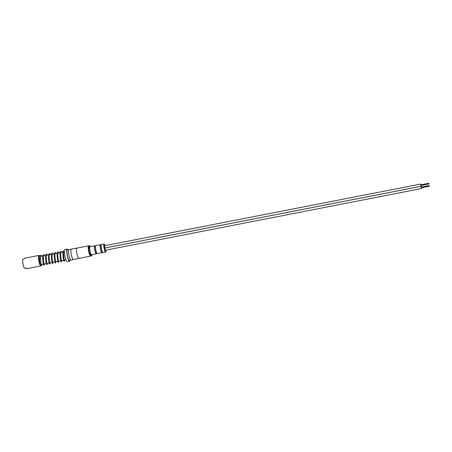 <?xml version="1.0" encoding="UTF-8"?>
<svg xmlns="http://www.w3.org/2000/svg" width="452" height="452" viewBox="0 0 452 452"><rect width="100%" height="100%" fill="white"/><g stroke="black" fill="none" stroke-linecap="round" stroke-linejoin="round"><path stroke-width="0.68" d="M39.59 258.945L38.708 259.069A4.848 0.876 79 0 1 38.595 256.979C38.657 255.985 38.889 255.504 39.279 255.533L40.008 255.849M41.426 264.889A0.452 0.441 89.2 0 1 41.081 265.686C40.607 264.736 40.968 267.787 39.753 261.279C39.284 256.137 40.183 255.363 40.284 255.476L41.002 255.25L42.047 256.064M38.708 259.069L39.59 259.024M89.688 247.945L89.366 247.108A5.102 0.927 -101 0 1 89.722 245.758A5.102 0.927 -101 0 1 89.75 245.752A5.102 0.927 -101 0 1 90.451 246.622M92.022 254.696A5.102 0.927 -101 0 1 91.677 255.77A5.102 0.927 -101 0 1 91.649 255.775A5.102 0.927 -101 0 1 90.75 254.436L90.762 253.595M90.75 255.951A5.102 0.927 -101 0 1 90.722 255.956A5.102 0.927 -101 0 1 90.694 255.962A5.102 0.927 -101 0 1 89.801 254.623L89.699 253.787L90.654 253.6L89.699 253.787M89.965 253.736A3.294 0.599 -101 0 1 89.134 250.911A3.294 0.599 -101 0 1 88.92 248.125L88.411 247.295A5.102 0.927 -101 0 1 88.767 245.939A5.102 0.927 -101 0 1 88.801 245.939M40.358 264.55A4.113 0.746 -101 0 1 39.098 260.697A4.113 0.746 -101 0 1 38.866 259.188M39.081 255.606A5.266 0.955 79 0 0 39.036 255.572A5.266 0.955 79 0 0 38.883 260.697A5.266 0.955 79 0 0 41.019 265.731A5.266 0.955 79 0 0 41.047 265.68M40.985 265.776A5.351 0.966 -101 0 1 40.957 265.827A5.351 0.966 -101 0 1 40.799 265.951A5.351 0.966 -101 0 1 38.793 260.714A5.351 0.966 -101 0 1 38.748 255.448A5.351 0.966 -101 0 1 38.94 255.504A5.351 0.966 -101 0 1 38.991 255.544M40.799 265.951L26.578 268.725A5.351 0.966 -101 0 1 25.871 267.929L24.278 268.239A5.351 0.966 -101 0 1 22.6 259.346L24.188 259.036A5.351 0.966 -101 0 1 24.527 258.222L38.748 255.448M69.879 260.194A6.175 1.119 -101 0 1 69.478 261.194A6.175 1.119 -101 0 1 67.162 255.148A6.175 1.119 -101 0 1 67.116 249.075A6.175 1.119 -101 0 1 67.856 249.854M69.478 261.194L67.094 261.657A6.175 1.119 -101 0 1 64.777 255.617A6.175 1.119 -101 0 1 64.732 249.544L67.116 249.075M70.727 260.03L69.303 260.307A5.266 0.955 -101 0 1 67.325 255.148A5.266 0.955 -101 0 1 67.286 249.967L68.71 249.69M73.444 259.499A5.351 0.966 -101 0 1 73.292 259.612A5.351 0.966 -101 0 1 71.286 254.374A5.351 0.966 -101 0 1 71.246 249.108A5.351 0.966 -101 0 1 71.427 249.159M73.292 259.612L70.907 260.075A5.351 0.966 -101 0 1 68.902 254.838A5.351 0.966 -101 0 1 68.862 249.572L71.246 249.108M78.936 258.391A5.266 0.955 -101 0 1 78.84 258.448A5.266 0.955 -101 0 1 76.863 253.289A5.232 0.949 -101 0 1 76.829 248.137L88.586 245.843A5.232 0.949 -101 0 0 88.626 250.996A5.232 0.949 -101 0 0 90.592 256.12L78.834 258.414A5.232 0.949 -101 0 1 76.868 253.289A5.266 0.955 -101 0 1 76.823 248.103A5.266 0.955 -101 0 1 76.93 248.12M78.84 258.448L73.275 259.533A5.266 0.955 -101 0 1 71.297 254.374A5.266 0.955 -101 0 1 71.258 249.188L76.823 248.103M421.518 187.049L421.174 186.303L421.185 187.416L421.609 188.524L421.648 187.704M421.174 186.303L105 247.995L105.005 249.108L105.429 250.216L421.609 188.524M429.276 185.868L429.4 186.19L429.276 185.868M429.27 185.535L421.326 187.088L421.332 187.416L421.456 187.744L429.4 186.19M421.094 184.789L420.75 184.043L420.755 185.156L421.179 186.264L421.219 185.439M420.75 184.043L104.57 245.73L104.576 246.843L105.005 247.95L421.179 186.264M428.846 183.602L428.971 183.93L428.846 183.602M428.846 183.275L420.902 184.823L420.902 185.15L421.027 185.478L428.971 183.93M105.135 245.622A3.949 0.718 79 0 0 104.384 244.136A3.949 0.718 79 0 0 104.265 244.091A3.949 0.718 79 0 0 104.276 247.984A3.949 0.718 79 0 0 105.734 251.854A3.949 0.718 79 0 0 105.875 251.758A3.949 0.718 79 0 0 106.011 250.103M105.875 251.758L105.751 251.95A4.113 0.746 -101 0 1 105.627 252.046A4.113 0.746 -101 0 1 105.604 252.046A4.113 0.746 -101 0 1 104.096 248.08A4.113 0.746 -101 0 1 104.056 243.967A4.113 0.746 -101 0 1 104.079 243.961A4.113 0.746 -101 0 1 104.203 244.007L104.384 244.136M103.016 252.549A4.113 0.746 -101 0 1 102.994 252.561A4.113 0.746 -101 0 1 102.966 252.561A4.113 0.746 -101 0 1 101.457 248.594A4.113 0.746 -101 0 1 101.417 244.481A4.113 0.746 -101 0 1 101.44 244.475M101.836 251.945A3.294 0.599 -101 0 1 101.819 251.95A3.294 0.599 -101 0 1 101.796 251.95A3.294 0.599 -101 0 1 100.593 248.781A3.294 0.599 -101 0 1 100.559 245.487A3.294 0.599 -101 0 1 100.576 245.487L101.135 245.374M102.254 251.866A4.113 0.746 -101 0 1 101.977 252.758A4.113 0.746 -101 0 1 101.949 252.758A4.113 0.746 -101 0 1 100.44 248.792A4.113 0.746 -101 0 1 100.4 244.679A4.113 0.746 -101 0 1 100.423 244.679A4.113 0.746 -101 0 1 100.994 245.402M97.293 253.668A4.113 0.746 -101 0 1 97.27 253.674A4.113 0.746 -101 0 1 97.248 253.679A4.113 0.746 -101 0 1 95.739 249.713A4.113 0.746 -101 0 1 95.694 245.594A4.113 0.746 -101 0 1 95.722 245.594M96.677 252.95L96.095 253.063A3.294 0.599 -101 0 1 96.095 253.063A3.294 0.599 -101 0 1 96.078 253.069A3.294 0.599 -101 0 1 94.869 249.894A3.294 0.599 -101 0 1 94.835 246.6A3.294 0.599 -101 0 1 94.858 246.6M96.536 252.979A4.113 0.746 -101 0 1 96.253 253.871A4.113 0.746 -101 0 1 96.231 253.877A4.113 0.746 -101 0 1 94.722 249.911A4.113 0.746 -101 0 1 94.677 245.798A4.113 0.746 -101 0 1 94.705 245.792A4.113 0.746 -101 0 1 95.276 246.515M91.575 254.787A4.113 0.746 -101 0 1 91.553 254.792A4.113 0.746 -101 0 1 91.524 254.792A4.113 0.746 -101 0 1 90.021 250.826A4.113 0.746 -101 0 1 89.976 246.713A4.113 0.746 -101 0 1 89.999 246.707M88.92 248.125L89.688 247.978M24.278 268.239L25.956 268.104M89.366 247.108L88.411 247.295M88.422 247.442A5.068 0.921 79 0 0 88.812 250.962A5.068 0.921 79 0 0 89.75 254.476M89.586 247.945L88.637 248.131M90.75 254.436L89.801 254.623M41.929 264.471L41.714 265.33L41.149 265.686M39.601 258.973L39.454 256.414M91.677 255.77L90.722 255.956M89.722 245.758L88.767 245.939M65.885 259.798L64.41 260.086M63.523 260.262L61.523 260.651M60.636 260.821L58.636 261.211M57.749 261.386L55.749 261.776M54.861 261.951L52.861 262.341M51.974 262.516L49.974 262.906M49.087 263.075L47.087 263.465M46.2 263.64L44.2 264.03M43.313 264.205L41.313 264.595M63.975 251.628L63.749 252.188C63.144 254.798 64.331 260.578 64.54 260.414L63.868 260.544M61.088 252.193L60.862 252.753C60.257 255.357 61.444 261.143 61.653 260.973L60.98 261.109M58.364 252.883L57.975 253.312C57.37 255.922 58.557 261.708 58.766 261.538L58.093 261.668M55.477 253.442L55.087 253.877C54.483 256.487 55.669 262.273 55.878 262.103L55.206 262.233M52.59 254.007L52.2 254.442C51.596 257.047 52.782 262.832 52.991 262.663L52.319 262.798M49.703 254.572L49.313 255.001C48.709 257.612 49.895 263.397 50.104 263.228L49.432 263.363M46.816 255.131L46.426 255.566C45.821 258.177 47.008 263.962 47.217 263.793L46.55 263.923M43.929 255.696L43.539 256.131C42.934 258.736 44.121 264.522 44.33 264.352L43.663 264.488M41.042 256.261L40.652 256.696C40.047 259.301 41.234 265.087 41.443 264.917L41.239 264.799M64.755 260.019L64.342 261.171C64.24 261.595 63.935 261.177 63.421 259.917L62.743 252.781L63.003 251.561L63.805 250.747L64.314 250.803M62.257 252.12L60.918 251.306L60.116 252.12L59.856 253.34L60.534 260.476C61.048 261.736 61.353 262.16 61.455 261.736L61.867 260.584M59.37 252.685L58.031 251.871L57.229 252.685L56.969 253.905L57.647 261.041C58.161 262.301 58.466 262.719 58.568 262.301L58.98 261.143M56.483 253.25L55.144 252.436L54.342 253.25L54.082 254.47L54.76 261.606C55.274 262.866 55.579 263.284 55.681 262.861L56.099 261.708M53.596 253.809L52.257 253.001L51.455 253.809L51.195 255.035L51.873 262.166C52.387 263.426 52.698 263.849 52.794 263.426L53.212 262.273M50.709 254.374L49.37 253.561L48.567 254.374L48.307 255.595L48.985 262.731C49.5 263.991 49.81 264.409 49.906 263.991L50.325 262.838M47.822 254.939L46.483 254.126L45.68 254.939L45.42 256.16L46.098 263.296C46.612 264.556 46.923 264.974 47.019 264.556L47.437 263.397M44.934 255.499L43.595 254.691L42.793 255.504L42.533 256.725L43.211 263.861C43.725 265.115 44.036 265.539 44.132 265.115L44.55 263.962M105.627 252.046L102.994 252.561M102.395 251.837L101.819 251.95M101.977 252.758L97.27 253.674M96.253 253.871L91.553 254.792M94.677 245.798L89.976 246.713M95.412 246.493L94.835 246.6M100.4 244.679L95.694 245.594M104.056 243.967L101.417 244.481M88.886 245.916L88.586 245.843M64.308 251.719L63.873 251.804M62.873 252.001L60.986 252.369M59.986 252.566L58.099 252.934M57.099 253.126L55.212 253.493M54.212 253.691L52.325 254.058M51.325 254.256L49.443 254.623M48.437 254.815L46.556 255.182M45.55 255.38L43.669 255.747M42.663 255.945L40.782 256.312"/></g></svg>
